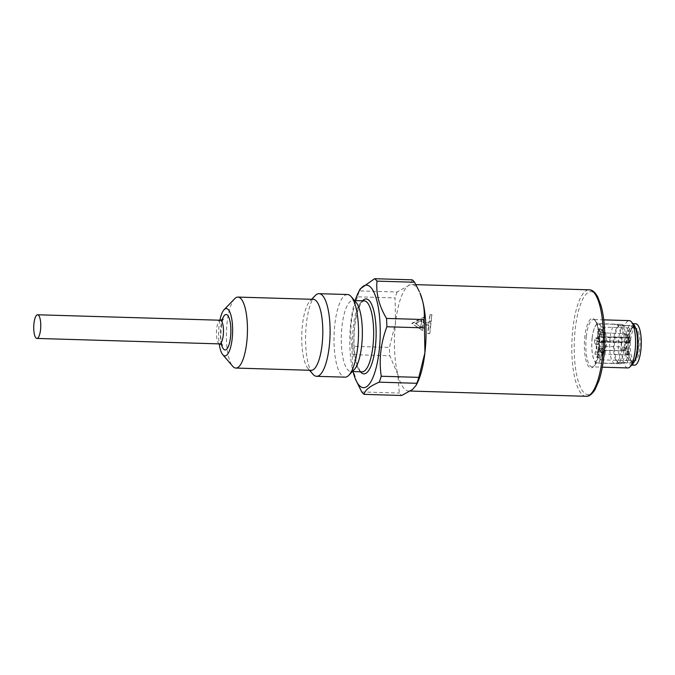 <?xml version="1.0" encoding="UTF-8"?>
<svg xmlns="http://www.w3.org/2000/svg" width="675" height="675" viewBox="0 0 675 675"><rect width="100%" height="100%" fill="white"/><g stroke="black" fill="none" stroke-linecap="round" stroke-linejoin="round"><path stroke-width="0.51" stroke-dasharray="3.38 2.53" d="M431.873 314.693A53.258 15.736 -88.3 0 0 430.557 323.831A53.258 15.736 -88.3 0 0 429.73 333.619L427.84 333.568A53.258 15.736 91.7 0 1 428.558 324.793L422.904 324.624A53.258 15.736 -88.3 0 0 422.381 330.421L411.708 323.333L423.892 317.174A53.258 15.736 -88.3 0 0 423.124 322.726L428.768 322.895A53.258 15.736 91.7 0 1 429.992 314.634L431.949 314.769L429.992 314.634M417.302 382.961A53.258 15.736 91.7 0 1 412.526 389.483A53.258 15.736 91.7 0 1 408.628 390.994A53.258 15.736 91.7 0 1 397.828 374.515A53.258 15.736 91.7 0 1 395.516 322.785A53.258 15.736 91.7 0 1 407.911 286.023A53.258 15.736 91.7 0 1 411.809 284.512A53.258 15.736 91.7 0 1 419.993 293.051M627.834 367.942A23.676 6.995 91.7 0 1 622.004 337.627A23.676 6.995 91.7 0 1 629.243 320.617M632.669 364.112A20.714 6.117 91.7 0 1 630.745 365.065A20.714 6.117 91.7 0 1 625.649 338.546A20.714 6.117 91.7 0 1 631.986 323.663A20.714 6.117 91.7 0 1 633.842 324.734M634.517 365.183A20.714 6.117 91.7 0 1 629.412 338.656A20.714 6.117 91.7 0 1 635.749 323.772M633.344 360.18A16.369 4.835 -88.3 0 0 634.643 360.838A16.369 4.835 -88.3 0 0 639.967 344.621A16.369 4.835 -88.3 0 0 635.622 328.109A16.369 4.835 -88.3 0 0 630.408 342.082A16.369 4.835 -88.3 0 0 633.344 360.18M416.981 321.089L420.719 321.199L415.749 323.755L420.103 326.632L416.357 326.523L412.012 323.646L423.892 317.174M428.861 325.097L423.208 324.928A52.287 15.449 -88.3 0 0 423.023 326.717L421.141 326.666A52.287 15.449 91.7 0 1 421.765 321.233L423.647 321.283A52.287 15.449 -88.3 0 0 423.427 323.038L429.081 323.207A52.287 15.449 91.7 0 1 429.3 321.452L431.182 321.511A52.287 15.449 -88.3 0 0 430.566 326.945L428.676 326.886A52.287 15.449 91.7 0 1 428.861 325.097L428.558 324.793M415.446 323.443L420.778 326.978A53.258 15.736 91.7 0 1 421.538 320.321L415.446 323.443L415.749 323.755M416.357 326.523L422.584 330.623L423.023 326.717M421.141 326.666L421.073 327.274L420.103 326.632M420.719 321.199L421.538 320.321M421.833 320.617L421.765 321.233M431.182 321.511L431.949 314.769M428.676 326.886L427.908 333.636L429.73 333.619M429.789 333.686L430.566 326.945M423.647 321.283L424.094 317.377M430.068 314.71L429.3 321.452M219.915 320.22A23.676 6.995 -88.3 0 0 219.08 325.578A23.676 6.995 -88.3 0 0 219.206 343.887M234.681 298.721A35.505 10.496 -88.3 0 0 227.121 322.591A35.505 10.496 -88.3 0 0 232.664 366.23M313.327 299.337A35.505 10.496 -88.3 0 0 310.027 300.974A35.505 10.496 -88.3 0 0 302.468 324.844A35.505 10.496 -88.3 0 0 308.011 368.483A35.505 10.496 -88.3 0 0 311.209 370.313M315.233 295.582A41.335 12.218 -88.3 0 0 306.425 323.376A41.335 12.218 -88.3 0 0 312.879 374.169M347.49 294.519A41.335 12.218 -88.3 0 0 334.851 324.219A41.335 12.218 -88.3 0 0 345.026 377.156M356.079 302.349A35.505 10.496 -88.3 0 0 352.882 300.518A35.505 10.496 -88.3 0 0 342.023 326.025A35.505 10.496 -88.3 0 0 350.764 371.495A35.505 10.496 -88.3 0 0 354.063 369.858M355.143 300.586A51.292 15.154 -88.3 0 0 350.857 321.983A51.292 15.154 -88.3 0 0 353.017 371.562M412.223 279.83C411.843 281.888 410.408 283.956 407.911 286.023L397.069 292.013L359.471 290.891A59.181 17.491 91.7 0 0 357.48 296.814L395.077 297.937L395.516 322.785L389.433 347.431A59.181 17.491 -88.3 0 0 389.804 355.767L397.828 374.515L399.322 393.069A59.181 17.491 -88.3 0 0 401.692 395.483M397.069 292.013A59.181 17.491 -88.3 0 0 395.077 297.937M356.881 382.413L352.713 368.398L352.215 354.645L389.804 355.767M352.215 354.645A59.181 17.491 91.7 0 1 351.835 346.309L389.433 347.431M361.724 391.947L399.322 393.069M359.471 290.891L360.197 288.892M357.48 296.814C351.304 313.192 349.422 329.687 351.835 346.309M626.037 335.197A1.443 0.43 91.7 0 1 626.51 334.167A1.443 0.43 91.7 0 1 626.864 335.61A1.443 0.43 91.7 0 1 626.425 337.044A1.443 0.43 91.7 0 1 626.037 335.197M630.442 338.133A1.443 0.43 91.7 0 1 630.703 339.677A1.443 0.43 91.7 0 1 630.281 340.959A1.443 0.43 91.7 0 1 629.859 339.508A1.443 0.43 91.7 0 1 630.366 338.082A1.443 0.43 91.7 0 1 630.442 338.133M629.159 353.312A1.443 0.43 91.7 0 1 628.754 354.341A1.443 0.43 91.7 0 1 628.332 352.89A1.443 0.43 91.7 0 1 628.838 351.464A1.443 0.43 91.7 0 1 629.159 353.312M624.755 350.367A1.443 0.43 91.7 0 1 624.502 348.713A1.443 0.43 91.7 0 1 624.991 347.541A1.443 0.43 91.7 0 1 625.337 348.992A1.443 0.43 91.7 0 1 624.907 350.418A1.443 0.43 91.7 0 1 624.755 350.367M624.004 334.994A1.974 0.582 91.7 0 1 624.611 333.577A1.974 0.582 91.7 0 1 624.662 333.585A1.974 0.582 91.7 0 1 625.134 335.559A1.974 0.582 91.7 0 1 624.544 337.508A1.974 0.582 91.7 0 1 624.493 337.517A1.974 0.582 91.7 0 1 624.004 334.994M628.619 337.576A1.974 0.582 91.7 0 1 628.973 339.677A1.974 0.582 91.7 0 1 628.391 341.432A1.974 0.582 91.7 0 1 628.341 341.44A1.974 0.582 91.7 0 1 627.817 339.449A1.974 0.582 91.7 0 1 628.459 337.492A1.974 0.582 91.7 0 1 628.509 337.5A1.974 0.582 91.7 0 1 628.619 337.576M627.421 353.396A1.974 0.582 91.7 0 1 626.864 354.814A1.974 0.582 91.7 0 1 626.813 354.814A1.974 0.582 91.7 0 1 626.29 352.831A1.974 0.582 91.7 0 1 626.932 350.873A1.974 0.582 91.7 0 1 626.982 350.882A1.974 0.582 91.7 0 1 627.421 353.396M622.814 350.814A1.974 0.582 91.7 0 1 622.46 348.637A1.974 0.582 91.7 0 1 623.084 346.95A1.974 0.582 91.7 0 1 623.135 346.958A1.974 0.582 91.7 0 1 623.607 348.941A1.974 0.582 91.7 0 1 623.017 350.89A1.974 0.582 91.7 0 1 622.966 350.899A1.974 0.582 91.7 0 1 622.814 350.814M599.898 334.268A1.974 0.582 91.7 0 1 600.497 332.851A1.974 0.582 91.7 0 1 601.02 334.842A1.974 0.582 91.7 0 1 600.379 336.8A1.974 0.582 91.7 0 1 599.898 334.268M604.505 336.85A1.974 0.582 91.7 0 1 604.859 339.036A1.974 0.582 91.7 0 1 604.235 340.715A1.974 0.582 91.7 0 1 603.703 338.723A1.974 0.582 91.7 0 1 604.344 336.774A1.974 0.582 91.7 0 1 604.505 336.85M603.307 352.679A1.974 0.582 91.7 0 1 602.708 354.097A1.974 0.582 91.7 0 1 602.184 352.105A1.974 0.582 91.7 0 1 602.826 350.156A1.974 0.582 91.7 0 1 603.307 352.679M598.7 350.097A1.974 0.582 91.7 0 1 598.345 347.912A1.974 0.582 91.7 0 1 598.97 346.233A1.974 0.582 91.7 0 1 599.501 348.224A1.974 0.582 91.7 0 1 598.86 350.173A1.974 0.582 91.7 0 1 598.7 350.097M629.125 342.757A2.371 0.7 -88.3 0 0 629.311 342.849A2.371 0.7 -88.3 0 0 630.062 340.833A2.371 0.7 -88.3 0 0 629.64 338.217L597.991 337.264A2.371 0.7 91.7 0 1 598.421 339.888A2.371 0.7 91.7 0 1 597.662 341.904A2.371 0.7 91.7 0 1 597.476 341.812L596.869 341.196L628.518 342.141L629.125 342.757L597.476 341.812M597.991 337.264L597.392 336.648L629.033 337.593A16.369 4.835 -88.3 0 0 628.518 342.141M629.033 337.593L629.64 338.217M600.008 338.605L599.594 338.183A3.156 0.937 -88.3 0 0 599.341 338.057A3.156 0.937 -88.3 0 0 598.388 340.2A3.156 0.937 -88.3 0 0 598.928 343.997L599.349 344.419A3.949 1.164 91.7 0 1 600.067 348.494A3.949 1.164 91.7 0 1 598.97 352.114L598.742 354.198A13.812 4.084 -88.3 0 0 601.189 357.277A13.812 4.084 -88.3 0 0 601.678 357.193L601.923 355.118A3.949 1.164 91.7 0 1 601.712 350.738A3.949 1.164 91.7 0 1 602.885 348.182A3.949 1.164 91.7 0 1 603.931 351.582L604.252 352.603L604.538 352.164A13.812 4.084 -88.3 0 0 605.703 341.947L605.382 340.9L605.104 341.314A3.949 1.164 91.7 0 1 604.176 342.689A3.949 1.164 91.7 0 1 603.121 339.002A3.949 1.164 91.7 0 1 604.235 334.842L604.462 332.75A13.812 4.084 -88.3 0 0 602.016 329.67A13.812 4.084 -88.3 0 0 601.526 329.754L601.282 331.83A3.949 1.164 91.7 0 1 601.492 336.209A3.949 1.164 91.7 0 1 600.32 338.766A3.949 1.164 91.7 0 1 600.008 338.605L595.822 338.074A3.156 0.937 -88.3 0 0 595.578 337.947A3.156 0.937 -88.3 0 0 594.624 340.09L598.388 340.2M594.624 340.09A3.156 0.937 -88.3 0 0 595.164 343.887L595.578 344.309A3.949 1.164 91.7 0 1 596.303 348.376A3.949 1.164 91.7 0 1 595.198 351.996L594.97 354.088A13.812 4.084 -88.3 0 0 597.426 357.168A13.812 4.084 -88.3 0 0 597.915 357.083L598.16 355.008A3.949 1.164 91.7 0 1 597.94 350.629A3.949 1.164 91.7 0 1 599.113 348.072A3.949 1.164 91.7 0 1 600.168 351.464L600.48 352.485L600.767 352.046A13.812 4.084 -88.3 0 0 601.931 341.837L601.619 340.782L601.341 341.196A3.949 1.164 91.7 0 1 600.404 342.579A3.949 1.164 91.7 0 1 599.349 338.884A3.949 1.164 91.7 0 1 600.472 334.724L600.699 332.632A13.812 4.084 -88.3 0 0 598.244 329.56A13.812 4.084 -88.3 0 0 597.755 329.645L597.51 331.72A3.949 1.164 91.7 0 1 597.729 336.099A3.949 1.164 91.7 0 1 596.557 338.656A3.949 1.164 91.7 0 1 596.244 338.496M597.392 336.648A16.369 4.835 91.7 0 1 602.092 327.105A16.369 4.835 91.7 0 1 606.437 343.617A16.369 4.835 91.7 0 1 601.113 359.843A16.369 4.835 91.7 0 1 599.813 359.176A16.369 4.835 91.7 0 1 596.869 341.196M621.785 362.112A18.74 5.535 -88.3 0 0 623.27 362.872A18.74 5.535 -88.3 0 0 623.734 362.821A18.74 5.535 -88.3 0 0 629.362 344.301A18.74 5.535 -88.3 0 0 624.847 325.485A18.74 5.535 -88.3 0 0 624.392 325.409A18.74 5.535 -88.3 0 0 618.427 341.398A18.74 5.535 -88.3 0 0 621.785 362.112M635.15 327.772A17.356 5.13 -88.3 0 0 628.147 348.519A17.356 5.13 -88.3 0 0 636.449 356.974A17.356 5.13 -88.3 0 0 635.15 327.772M618.157 362.956A19.727 5.83 -88.3 0 0 619.726 363.749A19.727 5.83 -88.3 0 0 620.207 363.698A19.727 5.83 -88.3 0 0 626.138 344.208A19.727 5.83 -88.3 0 0 621.388 324.397A19.727 5.83 -88.3 0 0 620.907 324.312A19.727 5.83 -88.3 0 0 614.621 341.145A19.727 5.83 -88.3 0 0 618.157 362.956M592.152 337.812A19.727 5.83 -88.3 0 0 595.443 362.281A19.727 5.83 -88.3 0 0 597.012 363.074A19.727 5.83 -88.3 0 0 603.425 343.533A19.727 5.83 -88.3 0 0 598.185 323.637A19.727 5.83 -88.3 0 0 592.152 337.812M592.211 337.863A19.533 5.771 -88.3 0 0 597.012 362.872A19.533 5.771 -88.3 0 0 603.366 343.524A19.533 5.771 -88.3 0 0 598.185 323.831A19.533 5.771 -88.3 0 0 592.211 337.863M617.549 325.156A19.533 5.771 -88.3 0 0 616.477 324.447A19.533 5.771 -88.3 0 0 616.005 324.363A19.533 5.771 -88.3 0 0 610.023 338.394A19.533 5.771 -88.3 0 0 614.832 363.412A19.533 5.771 -88.3 0 0 615.313 363.352A19.533 5.771 -88.3 0 0 621.101 345.946A19.533 5.771 -88.3 0 0 617.549 325.156M620.958 326.202A18.546 5.476 -88.3 0 0 619.937 325.536A18.546 5.476 -88.3 0 0 619.49 325.46A18.546 5.476 -88.3 0 0 613.457 343.828A18.546 5.476 -88.3 0 0 618.376 362.526A18.546 5.476 -88.3 0 0 618.832 362.475A18.546 5.476 -88.3 0 0 624.333 345.946A18.546 5.476 -88.3 0 0 620.958 326.202M586.018 396.293A53.258 15.736 91.7 0 1 572.906 328.084A53.258 15.736 91.7 0 1 589.199 289.82M586.305 336.555A23.676 6.995 91.7 0 1 593.553 319.553A23.676 6.995 91.7 0 1 599.839 343.423A23.676 6.995 91.7 0 1 592.135 366.871A23.676 6.995 91.7 0 1 586.305 336.555M598.548 350.139A24.756 7.315 -88.3 0 0 594.422 319.435A24.756 7.315 -88.3 0 0 584.888 336.218A24.756 7.315 -88.3 0 0 589.013 366.922A24.756 7.315 -88.3 0 0 598.548 350.139M603.686 357.573A51.46 15.204 91.7 0 1 583.858 392.479A51.46 15.204 91.7 0 1 575.277 328.649A51.46 15.204 91.7 0 1 595.114 293.752A51.46 15.204 91.7 0 1 603.686 357.573M219.611 343.896A11.838 3.502 91.7 0 1 216.472 331.965A11.838 3.502 91.7 0 1 220.32 320.237M360.408 371.79A37.479 11.078 91.7 0 1 353.936 336.074A37.479 11.078 91.7 0 1 362.526 300.805M362.062 371.841A35.505 10.496 91.7 0 1 353.329 326.363A35.505 10.496 91.7 0 1 364.188 300.856L362.686 301.523C361.631 303.218 361.581 300.51 357.607 311.377C355.615 318.06 354.434 325.974 354.063 335.121C353.734 345.001 354.426 353.599 356.122 360.939C360.307 374.532 361.403 370.794 362.062 371.841M221.459 344.377A17.752 5.248 91.7 0 1 222.193 319.866M595.822 338.074L599.594 338.183M595.164 343.887L598.928 343.997M595.578 344.309L599.349 344.419M594.97 354.088L598.742 354.198M595.198 351.996L598.97 352.114M597.915 357.083L601.678 357.193M598.16 355.008L601.923 355.118M600.767 352.046L604.538 352.164M600.168 351.464L603.931 351.582M601.931 341.837L605.703 341.947M601.341 341.196L605.104 341.314M600.699 332.632L604.462 332.75M600.472 334.724L604.235 334.842M597.755 329.645L601.526 329.754M597.51 331.72L601.282 331.83M630.45 362.374A18.74 5.535 -88.3 0 0 631.935 363.133A18.74 5.535 -88.3 0 0 638.027 344.562A18.74 5.535 -88.3 0 0 633.057 325.662A18.74 5.535 -88.3 0 0 627.092 341.651A18.74 5.535 -88.3 0 0 630.45 362.374M631.285 361.64A17.955 5.307 -88.3 0 0 638.525 340.183A17.955 5.307 -88.3 0 0 629.935 331.442A17.955 5.307 -88.3 0 0 631.285 361.64M634.146 326.599A18.546 5.476 -88.3 0 0 632.669 325.856A18.546 5.476 -88.3 0 0 626.645 344.225A18.546 5.476 -88.3 0 0 631.564 362.922A18.546 5.476 -88.3 0 0 637.47 347.102A18.546 5.476 -88.3 0 0 634.146 326.599M408.628 390.994L410.349 391.044M411.809 284.512L415.943 284.639M603.754 319.857L593.553 319.553C593.325 318.516 597.805 320.726 598.911 336.378C600.472 353.363 593.637 369.816 592.135 366.871L602.336 367.175M630.745 365.065L631.716 365.099M631.986 323.663L632.956 323.688M222.387 345.111C222.725 345.575 221.307 344.689 220.666 336.142L221.78 322.937L223.163 319.191M308.011 368.483L309.538 370.263M310.027 300.974L311.664 299.287M354.544 300.569L352.882 300.518M352.426 371.545L350.764 371.495M626.51 334.167L624.662 333.585M626.425 337.044L624.544 337.508M630.366 338.082L628.509 337.5M630.281 340.959L628.391 341.432M628.838 351.464L626.982 350.882M628.754 354.341L626.864 354.814M624.991 347.541L623.135 346.958M624.907 350.418L623.017 350.89M600.379 336.8L624.493 337.517M600.497 332.851L624.611 333.577M604.235 340.715L628.341 341.44M604.344 336.774L628.459 337.492M602.708 354.097L626.813 354.814M602.826 350.156L626.932 350.873M598.86 350.173L622.966 350.899M598.97 346.233L623.084 346.95M629.311 342.849L597.662 341.904M595.578 337.947L599.341 338.057M597.426 357.168L601.189 357.277M600.48 352.485L604.252 352.603M601.619 340.782L605.382 340.9M598.244 329.56L602.016 329.67M601.113 359.843L634.643 360.838M602.092 327.105L635.622 328.109M600.404 342.579L604.176 342.689M599.113 348.072L602.885 348.182M596.557 338.656L600.32 338.766M623.27 362.872L631.935 363.133L634.525 361.682C636.879 358.374 638.238 352.704 638.584 344.68L637.377 331.594L635.96 327.898L633.057 325.662L624.392 325.409M624.847 325.485L621.388 324.397M623.734 362.821L620.207 363.698M620.907 324.312L598.185 323.637M619.726 363.749L597.012 363.074M597.012 362.872L614.832 363.412M598.185 323.831L616.005 324.363M619.937 325.536L616.477 324.447M618.832 362.475L615.313 363.352M618.376 362.526L631.564 362.922L634.331 361.462C637.057 358.493 638.407 351.194 638.364 339.55C637.993 333.374 636.829 329.155 634.863 326.902L632.669 325.856L619.49 325.46"/><path stroke-width="1.01" d="M353.017 371.562A51.292 15.154 -88.3 0 0 355.598 379.443A51.292 15.154 -88.3 0 0 375.308 370.82A51.292 15.154 -88.3 0 0 377.544 303.548A51.292 15.154 -88.3 0 0 358.189 292.874L360.188 288.892L374.625 278.707A59.181 17.491 91.7 0 1 376.996 281.121C375.857 293.389 379.029 305.826 386.505 318.423L424.102 319.545C424.651 313.504 424.153 307.319 422.609 300.991L419.993 293.051A53.258 15.736 91.7 0 1 422.609 300.991A53.258 15.736 91.7 0 1 424.921 352.721A53.258 15.736 91.7 0 1 417.302 382.961L416.129 385.298L416.838 383.29A59.181 17.491 -88.3 0 0 418.837 377.367L381.24 376.245A59.181 17.491 91.7 0 1 379.249 382.168L416.838 383.29M603.754 319.857L629.243 320.617A23.676 6.995 91.7 0 1 631.378 321.84A23.676 6.995 91.7 0 1 635.529 344.486A23.676 6.995 91.7 0 1 630.028 366.846A23.676 6.995 91.7 0 1 627.834 367.942L602.336 367.175M631.378 321.84L633.842 324.734A20.714 6.117 91.7 0 1 637.478 344.545A20.714 6.117 91.7 0 1 632.669 364.112L630.028 366.846M632.956 323.688L635.749 323.772A20.714 6.117 91.7 0 1 641.25 344.663A20.714 6.117 91.7 0 1 634.517 365.183L631.716 365.099M38.644 336.985A11.838 3.502 91.7 0 1 36.889 338.437A11.838 3.502 91.7 0 1 33.75 326.498A11.838 3.502 91.7 0 1 37.598 314.769A11.838 3.502 91.7 0 1 40.719 323.722A11.838 3.502 91.7 0 1 38.644 336.985M219.206 343.887A23.676 6.995 -88.3 0 0 222.784 354.67A23.676 6.995 -88.3 0 0 232.605 332.446A23.676 6.995 -88.3 0 0 224.125 309.673A23.676 6.995 -88.3 0 0 219.915 320.22M222.784 354.67L232.664 366.23A35.505 10.496 -88.3 0 0 235.853 368.061A35.505 10.496 -88.3 0 0 247.404 332.885A35.505 10.496 -88.3 0 0 237.98 297.084A35.505 10.496 -88.3 0 0 234.681 298.721L224.125 309.673M235.853 368.061L311.209 370.313A35.505 10.496 -88.3 0 0 322.751 335.137A35.505 10.496 -88.3 0 0 313.327 299.337L237.98 297.084M309.538 370.263L312.879 374.169A41.335 12.218 -88.3 0 0 316.6 376.312A41.335 12.218 -88.3 0 0 330.041 335.357A41.335 12.218 -88.3 0 0 319.064 293.676A41.335 12.218 -88.3 0 0 315.233 295.582L311.664 299.287M316.6 376.312L345.026 377.156A41.335 12.218 -88.3 0 0 348.857 375.249A41.335 12.218 -88.3 0 0 358.467 336.209A41.335 12.218 -88.3 0 0 351.211 296.663A41.335 12.218 -88.3 0 0 347.49 294.519L319.064 293.676M348.857 375.249L354.063 369.858A35.505 10.496 -88.3 0 0 362.315 336.319A35.505 10.496 -88.3 0 0 356.079 302.349L351.211 296.663M358.189 292.874A51.292 15.154 -88.3 0 0 355.143 300.586M386.505 318.423A59.181 17.491 91.7 0 1 386.885 326.759L424.474 327.881A59.181 17.491 -88.3 0 0 424.102 319.545M374.625 278.707L412.223 279.83A59.181 17.491 -88.3 0 1 414.593 282.243L376.996 281.121M379.249 382.168C369.908 386.092 364.863 390.158 364.095 394.36L401.692 395.483L412.526 389.483L416.121 385.298M364.095 394.36A59.181 17.491 91.7 0 1 361.724 391.947L355.598 379.443M386.885 326.759C380.708 343.128 378.827 359.623 381.24 376.245M424.474 327.881L424.921 352.721L418.837 377.367M419.428 291.769L414.593 282.243M415.943 284.639L589.199 289.82A53.258 15.736 91.7 0 1 603.34 343.524A53.258 15.736 91.7 0 1 586.018 396.293L410.349 391.044M37.598 314.769L220.32 320.237A11.838 3.502 91.7 0 1 223.231 335.391A11.838 3.502 91.7 0 1 221.358 342.444A11.838 3.502 91.7 0 1 219.611 343.896L222.387 345.111M362.526 300.805A37.479 11.078 91.7 0 1 373.452 309.488A37.479 11.078 91.7 0 1 375.359 346.933A37.479 11.078 91.7 0 1 360.408 371.79M354.544 300.569L364.188 300.856A35.505 10.496 91.7 0 1 372.929 346.326A35.505 10.496 91.7 0 1 362.062 371.841L352.426 371.545M222.193 319.866A17.752 5.248 91.7 0 1 228.682 316.904A17.752 5.248 91.7 0 1 230.512 337.222A17.752 5.248 91.7 0 1 226.361 349.498A17.752 5.248 91.7 0 1 221.459 344.377M589.199 289.82C592.178 289.71 595.038 292.106 597.78 297.008L601.18 306.129C603.897 316.482 605.078 328.835 604.741 343.178C604.277 357.742 602.362 370.221 598.995 380.599L594.953 389.728C591.983 394.352 589.005 396.546 586.018 396.293M36.889 338.437L219.611 343.896M223.163 319.191L220.32 320.237"/></g></svg>
